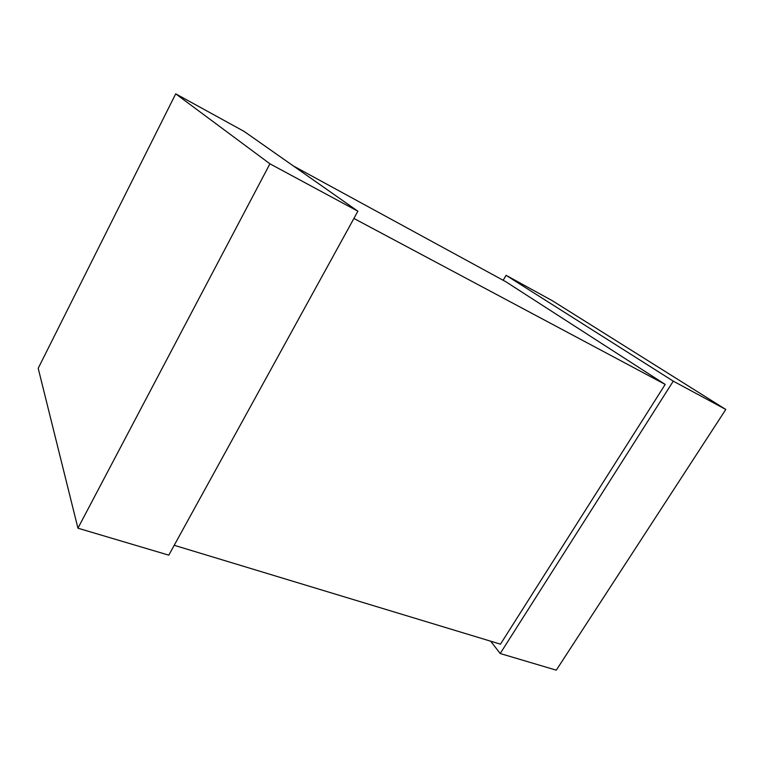 <?xml version="1.0" encoding="UTF-8"?>
<svg xmlns="http://www.w3.org/2000/svg" width="764" height="764" viewBox="0 0 764 764"><rect width="100%" height="100%" fill="white"/><g stroke="black" fill="none" stroke-linecap="round" stroke-linejoin="round"><path stroke-width="1.15" d="M174.221 545.295L500.477 644.167L665.196 384.426L353.904 218.447L665.196 384.426L505.873 281.763L293.366 165.95L505.873 281.763L665.196 384.426L500.477 644.167L174.221 545.295M500.2 653.526L673.265 381.15L506.083 275.317L503.161 280.283L506.083 275.317L552.42 300.768L506.083 275.317L673.265 381.15L500.2 653.526L556.278 670.171L725.8 409.466L673.265 381.15L725.8 409.466L552.42 300.768L725.8 409.466L556.278 670.171L500.2 653.526L490.689 641.206L500.2 653.526M244.155 131.437L357.886 211.208L168.796 555.161L77.938 528.191L38.2 368.305L175.71 93.829L269.921 163.811L77.938 528.191L168.796 555.161L357.886 211.208L269.921 163.811L357.886 211.208L244.155 131.437L175.71 93.829L244.155 131.437M38.2 368.305L77.938 528.191L269.921 163.811L175.71 93.829L38.2 368.305"/></g></svg>
